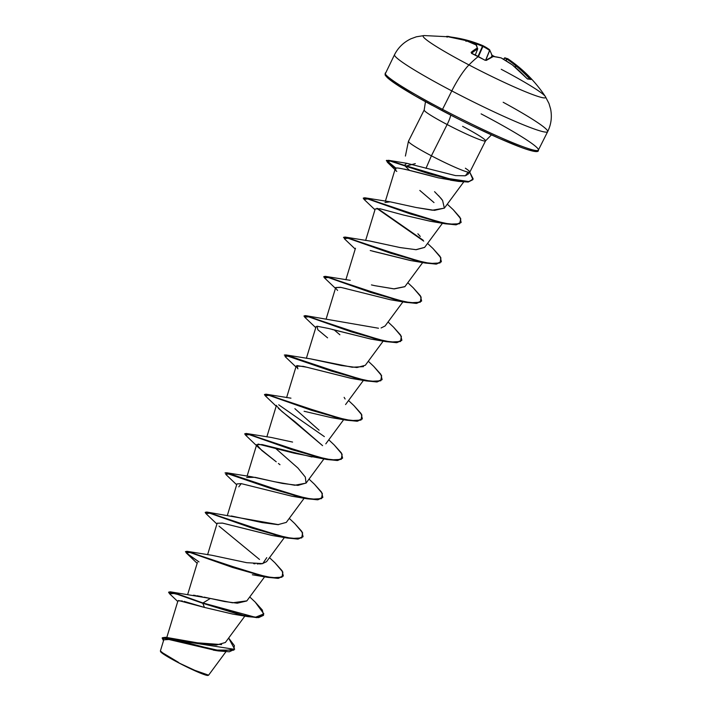 <?xml version="1.0" encoding="UTF-8"?>
<svg xmlns="http://www.w3.org/2000/svg" width="711" height="711" viewBox="0 0 711 711"><rect width="100%" height="100%" fill="white"/><g stroke="black" fill="none" stroke-linecap="round" stroke-linejoin="round"><path stroke-width="1.07" d="M465.892 40.563L465.901 41.238L465.892 40.563A136.921 110.712 101.7 0 1 476.086 44.775A136.921 23.143 110.8 0 1 477.214 48.126A137.081 29.942 112.6 0 0 471.109 52.392L471.891 53.387A136.983 119.101 50.2 0 1 478.299 56.551L478.299 56.551A136.983 119.101 -129.8 0 0 471.891 53.387L471.109 52.392L477.214 48.126A136.921 23.143 -69.2 0 0 476.086 44.775A136.921 110.712 -78.3 0 0 465.892 40.563L446.508 36.421A136.983 31.026 -85.4 0 1 448.17 36.421A0.738 0.72 96.7 0 1 448.721 36.821A0.738 0.72 -83.3 0 0 448.17 36.421A136.983 31.026 -85.4 0 1 448.223 36.43A136.983 31.026 94.6 0 0 448.17 36.421A136.983 31.026 94.6 0 0 446.508 36.421A0.738 0.72 83.3 0 1 446.792 36.528A0.738 0.72 -96.7 0 0 446.508 36.421L447.557 36.652A137.081 132.059 79 0 1 465.892 40.563L466.132 41.362M451.503 37.114L449.805 36.812A136.983 31.026 94.6 0 0 448.223 36.43A136.983 31.026 -85.4 0 1 449.805 36.812L450.436 36.945M501.246 69.296A68.549 5.439 -153.3 0 1 545.666 97.149A68.549 5.439 -153.3 0 1 468.958 64.923A34.279 7.279 117.7 0 0 451.805 90.901A85.693 6.799 26.7 0 0 547.434 131.908A85.693 6.799 26.7 0 0 507.05 104.393M493.043 55.867A136.983 127.42 174.3 0 1 494.652 56.613A136.983 127.42 -5.7 0 0 493.043 55.867L492.679 56.222A136.245 126.736 174.3 0 1 493.141 56.436A136.245 126.736 -5.7 0 0 492.679 56.222L493.016 55.822L491.639 54.8M423.978 35.559A68.549 5.439 26.7 0 0 468.958 64.923A137.099 29.107 -62.3 0 1 478.299 56.551A137.099 29.107 117.7 0 0 468.958 64.923A68.549 5.439 26.7 0 0 545.239 96.367M494.74 56.631L492.021 55.245L489.621 49.779A0.738 0.711 144.6 0 1 489.692 50.481L485.711 60.328L489.692 50.481A136.343 29.782 -67.4 0 1 491.976 55.707A0.738 0.693 -15 0 0 492.021 55.236A0.738 0.693 165 0 1 491.976 55.707L491.274 57.084L491.976 55.707A136.343 29.782 112.6 0 0 489.692 50.481L485.577 60.337L489.577 50.454A136.183 78.112 113.8 0 0 482.902 46.464L482.627 45.54A136.921 134.761 113.8 0 0 470.069 41.051A137.081 133.952 -60.7 0 0 451.521 37.114L460.861 38.75M208.607 675.157L194.85 670.357L178.328 662.661A26.6 2.115 26.7 0 0 207.843 675.45M503.175 102.268A85.693 6.799 -153.3 0 1 547.434 131.908A85.693 6.799 -153.3 0 1 451.805 90.901L442.526 109.352A85.693 6.799 26.7 0 0 538.156 150.35A85.693 6.799 26.7 0 0 481.107 113.876A85.693 6.799 -153.3 0 1 538.156 150.35A85.693 6.799 -153.3 0 1 442.526 109.352L442.198 110.703A84.218 6.683 26.7 0 0 536.45 150.572M462.594 126.345A34.341 2.728 -153.3 0 1 485.462 140.965A34.341 2.728 -153.3 0 1 447.139 124.532A14.051 2.986 117.7 0 0 450.756 115.146A14.051 2.986 -62.3 0 1 447.139 124.532A34.341 2.728 -153.3 0 1 424.271 109.912A34.341 2.728 -153.3 0 0 447.139 124.532L431.408 155.807A34.341 2.728 -153.3 0 1 408.434 141.409M415.322 163.628L407.483 165.707M408.718 141.116A34.341 2.728 26.7 0 0 431.408 155.807L425.987 168.365L431.408 155.807A34.341 2.728 26.7 0 0 469.838 171.964M169.094 637.909L199.48 643.197L216.215 645.108L225.36 642.504L244.877 616.09M193.428 595.196L195.401 595.471M196.76 595.694L202.191 596.733M204.075 597.116L224.525 601.524L237.287 603.195L246.779 600.964L264.634 576.808M208.252 558.508L208.714 559.059L208.261 558.508M253.685 563.672L255.071 563.796M257.186 563.921L258.333 563.947M259.524 563.939L261.524 563.805M262.208 563.707L266.536 561.681L284.391 537.534M231.351 515.973L262.181 522.603L277.903 524.665L286.293 522.398L304.148 498.251M246.699 477.454L255.08 477.33L274.339 481.703L294.781 485.249L306.05 483.125L305.33 477.081L297.891 468.007L275.113 447.948M307.036 362.103L307.499 362.654L307.045 362.103M310.387 358.851L341.218 365.481L356.931 367.534L365.321 365.276L383.176 341.12M378.492 328.233L305.561 315.622L373.657 338.374L390.659 342.018L400.489 341.529L401.395 336.41L393.503 327.122L400.604 335.032L401.866 340.24L396.614 342.346L385.291 341.147L351.252 331.45L308.05 316.262L303.979 316.022L307.89 316.582L351.092 331.779L385.131 341.467L396.454 342.675L401.866 340.24M381.087 327.967L385.078 325.994L402.933 301.846M404.906 286.613L393.823 288.862L374.893 285.689L394.258 288.888L404.835 286.711L422.69 262.563M369.64 241.002L400.471 247.632L416.193 249.694L424.591 247.437L442.446 223.281M384.998 202.484L390.135 201.817L416.042 207.488L432.324 210.216L444.348 208.154L442.606 200.484L438.571 195.641M409.509 170.373L404.888 165.787M466.576 175.368L466.354 174.799M387.255 162.135L395.529 168.303L386.331 160.704L390.01 161.015L428.804 173.733L458.453 181.403L468.185 182.034L472.833 179.705L468.22 182.034L458.026 181.332L390.046 161.024L387.255 162.135L396.8 171.404C395.52 170.72 395.316 169.591 396.187 168.027C398.142 167.494 412.193 170.764 438.34 177.839L404.426 169.111M430.786 221.325L403.732 215.095L380.136 208.776L375.221 208.963L365.632 240.469M411.056 260.617L370.244 250.512M398.747 300.469L397.182 300.451L398.747 300.469M346.639 288.755L340.436 287.297L335.716 287.52L326.118 319.035M371.08 339.103L332.188 329.486M316.119 326.545L306.361 358.317M351.705 378.448L303.268 366.361L296.203 366.085L297.891 368.84L296.931 365.57L306.805 367.231L351.101 378.359L366.441 380.954L309.338 363.321L288.808 356.069L285.004 356.487L295.945 366.912M276.446 405.759L281.929 411.509L294.843 421.623L322.581 445.646L278.312 408.301M311.951 456.977L262.208 444.588L256.689 444.651L261.844 450.525L276.232 461.786L258.564 447.583L245.491 435.043L249.294 434.634L269.825 441.887L326.918 459.519L337.681 460.488L342.506 458.24M299.962 496.873L298.398 496.856M238.798 486.857L241.233 483.631L236.932 483.924L227.342 515.439M272.704 535.579L222.739 523.154L217.175 523.207L207.585 554.722M232.941 614.1L204.43 607.425L184.105 601.382M182.318 600.955L177.937 600.884L166.809 637.429M215.584 650.441L168.916 639.5L163.779 639.829L160.384 650.974L165.228 654.875L178.408 662.323L160.553 651.596M165.761 637.296L162.339 637.74L172.471 638.718L196.058 645.339L221.468 651.045L234.639 649.179L228.649 638.051L234.381 645.615L233.812 650.156L215.566 650.076L165.761 637.296L197.409 642.815L221.601 644.593M170.32 591.819L210.332 598.449L202.964 602.981L170.32 591.819L168.72 592.121M168.578 592.254L178.452 594.227L202.964 602.981L178.283 594.556L168.578 592.254L169.636 593.818L174.906 593.436L202.804 603.31L204.43 607.425L178.479 600.511M234.55 649.339L162.17 638.06L163.494 640.771L163.672 637.491L175.741 639.962L218.206 650.912L229.324 651.774L234.55 649.339M465.367 168.214A34.341 2.728 -153.3 0 1 469.642 172.275A34.341 2.728 -153.3 0 1 431.408 155.807L447.139 124.532A34.341 2.728 -153.3 0 0 485.462 140.965M386.58 76.744L396.231 84.307L415.757 96.234M428.351 103.282L456.782 118.204M471.526 125.509L499.282 138.396L521.225 147.408M528.931 149.994L534.032 151.167L536.325 150.865M386.046 74.922A84.218 6.683 26.7 0 0 432.092 105.317M503.619 59.315L504.988 57.831A0.738 0.72 94.3 0 0 504.33 58.195L503.628 59.324L504.33 58.195A0.738 0.72 -85.7 0 1 504.988 57.831L508.134 58.977A136.921 112.605 -61.1 0 0 507.761 58.737L506.987 59.146L507.761 58.729A0.738 0.729 123.3 0 0 506.73 58.969A136.183 24.903 -59 0 0 504.33 58.195A136.183 24.903 121 0 1 506.73 58.969L506.01 60.755L506.987 59.146A136.183 112 118.9 0 1 515.839 65.883L515.333 67.367L516.07 66.007A136.343 133.233 119.3 0 1 529.757 78.957L529.757 78.957A136.343 133.233 -60.7 0 0 516.07 66.007L515.128 67.189L515.839 65.883A136.183 112 -61.1 0 0 506.987 59.146L505.752 60.595L506.73 58.969A0.738 0.729 -56.7 0 1 507.761 58.729A136.921 112.605 118.9 0 1 508.169 59.013A136.921 112.605 118.9 0 1 516.666 65.51A136.921 112.605 -61.1 0 0 508.134 58.977C523.074 69.171 535.49 81.703 545.381 96.572L548.972 103.486L550.616 109.032C552.163 116.968 551.176 124.514 547.648 131.668L538.369 150.11C540.2 157.531 490.341 135.792 442.18 110.694L442.526 109.352A85.693 6.799 -153.3 0 1 385.486 72.877A85.693 6.799 26.7 0 0 442.526 109.352L451.805 90.901A85.693 6.799 -153.3 0 1 394.765 54.427A85.693 6.799 26.7 0 0 451.805 90.901A34.279 7.279 -62.3 0 1 468.958 64.923A68.549 5.439 -153.3 0 1 424.254 35.55M468.105 172.178L465.332 175.795L455.564 175.608L406.781 163.299L404.452 165.254M434.563 191.668L441.078 198.44M441.495 198.964L442.606 200.484M444.384 208.101L434.483 210.367L416.042 207.488M417.872 233.795L420.263 236.434M424.636 247.366L415.891 249.685L399.893 247.517L369.978 241.047L345.075 237.056L413.162 259.808L430.173 263.461L440.002 262.972L440.909 257.853L433.026 248.566L427.56 243.42M374.893 285.689L371.435 284.907M334.392 330.1L339.894 334.774M363.481 366.636L352.185 367.231L310.707 358.886L285.804 354.905L353.9 377.657L370.902 381.3L380.732 380.812L381.638 375.692L373.755 366.414L368.289 361.259M344.133 397.351L345.111 398.995M294.878 408.665L319.088 430.199M292.585 442.073L271.193 437.452L246.29 433.47L314.386 456.213L331.388 459.866L341.218 459.377L342.124 454.249L334.232 444.97L341.333 452.871L342.595 458.08L337.343 460.186L326.02 458.986L291.981 449.299L248.779 434.101L244.868 433.746L246.29 433.47M306.13 483.018L297.971 485.391L282.427 483.418L251.436 476.734L226.533 472.744L294.63 495.496L311.631 499.149L321.461 498.66L322.376 493.541L314.484 484.253L309.018 479.107M278.596 524.665L206.777 512.027L274.864 534.779L291.874 538.423L301.704 537.934L302.619 532.815L294.727 523.536L301.82 531.437L303.082 536.645L297.838 538.751L286.515 537.552L252.467 527.864L209.265 512.667L205.195 512.427L209.105 512.987L252.307 528.184L286.346 537.88L297.669 539.08L303.082 536.645M266.758 557.637L262.768 563.61L246.717 562.685L211.922 555.291L187.02 551.309L255.116 574.061L272.126 577.705L281.947 577.216L282.862 572.097L274.961 562.81L269.505 557.664M246.85 600.866L232.506 602.795L210.332 598.449L202.964 602.981L255.382 617.281L263.843 613.886L255.213 602.101L262.306 610.002L263.568 615.211L257.106 617.335L243.029 615.273L202.804 603.31L242.86 615.602L256.938 617.663L263.568 615.211M274.944 562.792L282.063 570.72L283.325 575.928L278.072 578.034L266.749 576.834L232.71 567.138L189.508 551.949L185.598 551.585L187.02 551.309M205.355 512.302L206.777 512.027M314.458 484.235L321.576 492.154L322.838 497.362L317.586 499.469L306.263 498.269L272.224 488.581L229.022 473.384L225.111 473.028L226.533 472.744M324.367 436.616L278.712 404.799L324.367 436.616M264.625 394.463L266.038 394.187L334.134 416.93L351.145 420.583L360.975 420.094L361.89 414.975L353.998 405.688L361.09 413.589L362.352 418.797L357.109 420.912L345.786 419.703L311.738 410.016L268.536 394.818L264.465 394.587L268.367 395.147L311.578 410.345L345.617 420.032L356.94 421.232L362.352 418.797M373.728 366.387L380.847 374.315L382.109 379.523L376.857 381.629L365.534 380.421L331.486 370.733L288.293 355.536L284.382 355.18L285.804 354.905M304.139 315.897L305.561 315.622M413.242 287.822L420.361 295.749L421.623 300.957L416.379 303.064L405.048 301.864L371.009 292.177L327.807 276.979L323.896 276.615L325.309 276.339L393.405 299.091L410.416 302.735L420.245 302.246L421.152 297.127L413.269 287.848L407.803 282.702M343.653 237.332L345.075 237.056M377.497 208.394L423.152 240.211M453.28 209.763L459.99 217.37L461.137 222.392L455.884 224.498L444.562 223.298L410.523 213.611L367.32 198.413L363.41 198.058L364.823 197.782L432.457 220.401L449.521 224.125L459.555 223.778L460.808 218.864L453.298 209.789L447.29 204.164M395.894 168.107L387.228 161.619L388.402 160.286L444.428 177.928L469.109 181.607L473.153 178.87L469.758 172.213L472.922 179.545L468.353 181.705L458.622 181.074L428.973 173.404L390.17 160.686L386.5 160.375L395.894 168.107M283.236 576.088L278.41 578.327L267.647 577.359L210.554 559.735L190.024 552.483L186.22 552.891L198.982 561.894L188.726 554.891L185.438 551.709L189.348 552.269L232.55 567.467L266.589 577.154L277.912 578.363L283.325 575.928M302.993 536.805L298.167 539.045L287.413 538.076L230.311 520.452L209.781 513.2L205.977 513.609L205.195 512.427M225.111 472.824L272.055 488.901L306.094 498.598L317.426 499.797L322.75 497.522L317.924 499.771L307.17 498.802L250.068 481.169L229.537 473.917L225.734 474.326L236.674 484.76M245.499 435.052L244.708 433.87L248.619 434.43L291.821 449.628L325.86 459.315L337.183 460.515L342.595 458.08M362.263 418.957L357.437 421.205L346.675 420.237L289.581 402.604L269.051 395.352L265.247 395.769L264.465 394.587M284.382 354.976L331.326 371.062L365.365 380.749L376.697 381.958L382.109 379.523M401.777 340.4L396.951 342.64L386.189 341.671L329.095 324.047L308.565 316.795L304.761 317.204L303.979 316.022M324.527 277.93L323.736 276.739L327.638 277.299L370.84 292.497L404.888 302.193L416.211 303.393L421.534 301.117L416.708 303.357L405.945 302.388L348.852 284.764L328.322 277.512L324.518 277.921L335.459 288.355M343.493 237.465L347.395 238.025L390.597 253.214L424.636 262.91L435.967 264.11L441.38 261.675L436.127 263.781L424.805 262.581L390.757 252.885L347.563 237.696L343.493 237.465M423.712 241.118L376.794 208.367L423.712 241.118M364.041 199.364L363.25 198.182L367.152 198.742L410.354 213.94L444.393 223.627L455.724 224.827L461.048 222.552L456.222 224.8L445.459 223.823L388.366 206.199L367.836 198.947L364.032 199.356L374.973 209.789M432.999 248.548L440.118 256.467L441.38 261.675M204.43 607.425L232.568 614.046L247.899 616.641L202.804 603.31L204.43 607.425M259.497 559.45L219.041 526.14M217.157 523.269L222.374 523.083L272.082 535.481L287.413 538.076M241.233 483.631L291.839 496.198L307.17 498.802M279.983 464.701L278.41 463.474M258.12 444.055L294.07 453.165L326.918 459.519M304.104 411.269L331.353 417.641L346.675 420.237M327.584 337.841L317.826 329.735L317.044 326.233L328.322 328.42L370.866 339.076L386.189 341.671M337.583 290.452L335.894 288.399M335.699 287.573L341.022 287.413L390.615 299.793L405.945 302.388M372.662 251.187L410.371 260.51L425.711 263.106L368.609 245.482L348.079 238.229L344.275 238.638L355.216 249.072M403.617 215.06L430.128 221.228L445.459 223.823M434.012 202.591L419.81 190.432M438.34 177.839L454.053 180.594M441.291 261.835L436.465 264.083L425.711 263.106M382.02 379.683L377.194 381.923L366.441 380.954M263.479 615.37L258.653 617.61L247.899 616.641M160.535 651.445A26.6 2.115 26.7 0 0 178.328 662.661L178.408 662.323M160.57 651.383L166.552 656.066L182.931 665.034L200.129 673.015L208.056 675.352M516.666 65.51L523.776 71.767L531.108 79.481L527.26 78.797L512.498 65.021A136.921 132.868 159.7 0 0 501.228 57.964A136.921 76.646 125.9 0 0 493.221 56.525L486.342 60.382L484.573 60.044A136.983 119.101 -129.8 0 0 478.299 56.551A136.983 119.101 50.2 0 1 484.573 60.044L486.342 60.382A137.081 28.04 -57.2 0 1 493.221 56.525A136.921 76.646 -54.1 0 1 501.228 57.964L501.228 57.964A136.921 132.868 -20.3 0 1 512.498 65.021A137.081 132.059 79 0 1 526.46 78.068L527.811 79.09A136.983 22.708 -39.6 0 1 531.108 79.481L530.424 78.53A137.081 133.952 -60.7 0 0 516.666 65.51L515.839 65.883L516.666 65.51M465.989 40.598L476.503 45.131L477.65 49.068L475.321 54.951L477.632 49.068A136.343 29.782 112.6 0 0 471.695 53.201A136.343 29.782 -67.4 0 1 477.632 49.068L475.303 54.951L477.65 49.068L477.214 48.126A0.738 0.702 -12.4 0 1 477.641 49.05L477.214 48.126L477.632 49.068A0.738 0.693 -118 0 0 477.214 48.126M489.621 49.779L482.671 45.557A0.738 0.604 115.9 0 1 482.902 46.464L478.459 56.56L482.902 46.464L482.467 46.277A136.183 134.041 113.8 0 0 469.962 41.807L469.713 41.682A136.343 133.233 -60.7 0 0 466.843 40.891A136.343 133.233 119.3 0 1 469.713 41.682L469.962 41.807A136.183 134.041 -66.2 0 1 482.467 46.277L478.032 56.338L482.467 46.277L482.902 46.464A136.183 78.112 -66.2 0 1 489.577 50.454L489.337 49.548L489.577 50.454A0.738 0.595 -54.3 0 0 489.337 49.548L489.577 50.454M529.757 78.957L530.104 79.419L529.757 78.957L530.424 78.53L529.757 78.957M491.976 55.707L492.679 56.222L491.976 55.707M489.692 50.481L489.337 49.548A136.921 78.539 113.8 0 0 482.716 45.584M469.962 41.807L470.06 41.051L469.962 41.807L470.06 41.051L482.636 45.54L482.467 46.277M530.122 79.419L530.806 79.277A0.738 0.72 108.3 0 1 531.108 79.481A0.738 0.72 -71.7 0 0 530.797 79.277L527.438 78.885A0.738 0.711 88.2 0 1 527.811 79.09A0.738 0.711 -91.8 0 0 527.42 78.868L512.453 64.994M449.947 36.848L470.051 41.051L469.713 41.682M512.489 64.994L501.211 57.938A0.738 0.595 -75.3 0 0 501.024 57.867A0.738 0.595 104.7 0 1 501.228 57.964L501.157 57.947M501.033 57.867L492.963 56.418A0.738 0.578 95.9 0 1 493.221 56.525A0.738 0.578 -84.1 0 0 492.839 56.418M476.503 45.131A0.738 0.72 153.3 0 0 476.086 44.775L476.272 45.548L476.174 44.802M492.279 56.764A0.738 0.693 66.5 0 1 493.221 56.525A0.738 0.693 -113.5 0 0 492.599 56.471L485.711 60.337A0.738 0.658 56.3 0 1 486.342 60.382A0.738 0.658 -123.7 0 0 485.693 60.337L484.68 60.097M476.086 44.775L476.521 45.717L476.086 44.775M471.58 53.218A0.738 0.667 -130.2 0 0 471.109 52.392A0.738 0.667 49.8 0 1 471.589 53.121M484.662 60.008L471.517 53.361M442.18 110.694L414.175 95.327L400.675 87.213L387.628 77.934C383.433 73.455 386.055 75.801 385.06 74.264L394.543 54.667C398.187 47.566 403.652 42.269 410.949 38.785L416.379 36.794L424.067 35.559L449.956 36.848M208.465 675.254L207.932 675.432M425.48 101.709L424.183 110.001L408.452 141.276M408.434 141.338L405.403 156.056M491.434 134.886L485.551 140.867L469.82 172.142M187.668 594.512L197.418 562.49M247.09 476.157L256.689 444.651M306.05 483.125L323.905 458.968M266.847 436.874L276.446 405.359M325.807 443.842L343.662 419.686M286.604 397.6L296.203 366.085M345.564 404.559L363.419 380.403M345.875 279.752L355.473 248.237M385.389 201.186L395.298 168.649M444.348 208.154L463.652 182.034M225.876 651.8L208.607 675.166M213.291 650.121L218.206 650.912M169.627 593.809L177.75 601.488M469.784 172.186L467.634 174.604M406.781 163.299L388.402 160.286M389.735 201.764L364.823 197.782M350.221 280.33L325.309 276.339M388.046 321.976L393.503 327.122M348.532 400.542L353.998 405.688M290.95 398.169L266.038 394.187M328.775 439.825L334.232 444.97M289.261 518.39L294.727 523.536M249.748 596.947L255.213 602.101M197.169 563.325L186.22 552.891M252.325 574.764L267.647 577.359M216.917 524.043L205.977 513.609M276.188 406.194L265.247 395.769M315.702 327.638L304.761 317.204M450.463 180.159L458.026 181.332M465.909 40.563L447.566 36.652L446.668 36.501L447.121 37.221"/></g></svg>

